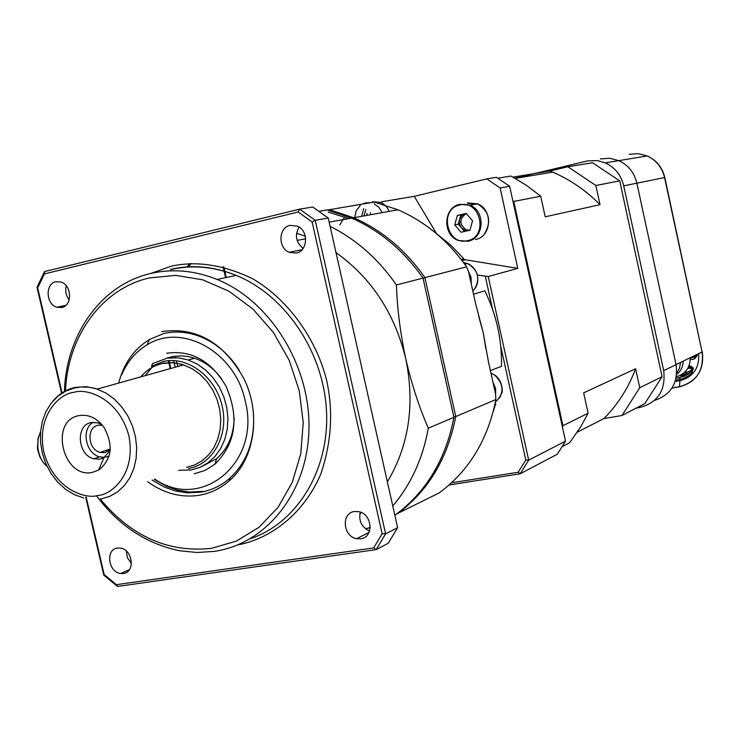 <?xml version="1.0" encoding="UTF-8"?>
<svg xmlns="http://www.w3.org/2000/svg" width="740" height="740" viewBox="0 0 740 740"><rect width="100%" height="100%" fill="white"/><g stroke="black" fill="none" stroke-linecap="round" stroke-linejoin="round"><path stroke-width="1.11" d="M683.177 361.166C683.048 366.698 680.874 371.119 676.656 374.403M680.504 362.461L679.542 368.159L676.749 373.108M636.317 408.045L640.035 407.407C658.036 402.403 665.917 390.147 663.678 370.638L623.718 185.842L636.881 183.178C634.31 172.633 628.297 165.122 618.844 160.645L609.686 158.258L600.316 158.924L609.686 158.258L618.844 160.645C628.297 165.122 634.31 172.633 636.881 183.178L676.064 364.626C678.312 382.867 671.134 394.799 654.521 400.414C671.134 394.799 678.312 382.867 676.064 364.626L702.084 351.972L664.557 177.582C662.087 167.453 656.288 160.238 647.158 155.937L638.296 153.661L629.222 154.318M623.718 185.842C621.091 175.103 614.977 167.444 605.376 162.874L597.439 160.608L587.902 160.839L514.957 178.22M577.219 432.216L603.951 418.544L621.989 415.492L644.762 403.651L662.096 376.716L619.722 180.856L592.49 162.745L567.867 166.759L549.968 171.023L512.987 177.119M621.989 415.492L639.749 387.751L635.623 368.742L583.666 392.857L588.115 413.244L562.918 425.685L513.764 201.428L540.699 196.202L526.279 185.25L510.979 176.037L497.844 178.174M639.749 387.751L662.096 376.716M540.699 196.202L545.195 216.792L600.02 204.675L595.857 185.49L619.722 180.856M562.326 446.525L569.439 442.825L570.966 440.883L580.854 426.527L588.115 413.244M595.857 185.49L567.867 166.759M562.382 426.804L562.918 425.685M513.764 201.428L512.792 200.605M600.02 204.675C586.052 190.495 570.263 179.654 552.651 172.133L549.968 171.023M603.951 418.544C617.808 404.567 628.371 387.964 635.623 368.742M690.549 367.373L688.774 366.319M693.167 356.31L695.452 356.819L696.173 355.431L695.739 355.061M676.351 376.743C685.508 373.95 690.143 367.604 690.263 357.725M685.823 371.055L686.119 372.627L683.566 373.238M692.77 369.806L692.048 372.627L691.225 371.369L691.604 369.907L692.77 369.806L692.483 368.437L691.308 368.539L690.614 367.438L691.604 369.907L691.373 368.566M691.345 371.221L688.413 373.931L684.315 376.309L676.046 378.279L679.764 377.641L679.681 379.463L683.64 378.381L688.182 376.003L692.048 372.627M679.866 375.541L686.165 374.264L689.957 372.646M671.92 388.149L679.44 386.844C696.618 382.016 704.156 370.398 702.084 351.972L664.825 177.535L636.881 183.178L676.064 364.626L663.678 370.638M692.797 369.945L693.232 368.89L692.834 370.222M691.641 370.24L686.119 372.627L686.211 374.218L690.013 372.562M687.617 368.575L691.114 368.021M693.232 368.862L693.047 367.873L692.399 368.132M693.88 355.968L695.461 356.819L694.592 357.133L694.518 358.946L690.272 359.714M690.272 357.892L694.629 357.106L690.272 357.92M686.165 374.264L683.732 374.838L679.792 377.622L686.054 375.421L691.252 371.314M150.729 273.476L171.467 266.141C196.803 260.637 223.933 264.874 252.849 278.86C289.895 300.579 317.173 341.316 326.738 380.813C333.416 411.579 331.418 442.705 320.753 474.183C303.844 513.773 270.526 538.868 237.845 544.89M221.686 378.954C214.304 368.853 205.276 361.943 194.611 358.225L188.228 359.992L178.423 357.818L167.083 358.151L152.597 363.59L151.469 366.272L163.864 361.351C188.034 356.005 215.728 376.993 222.185 406.177C229.002 435.296 212.815 464.535 188.413 468.503M290.089 225.349L297.591 226.181C308.858 230.825 307.868 251.064 296.333 253.052L289.164 252.312C277.778 247.909 278.443 227.504 290.089 225.349M55.824 281.727L61.041 282.023C71.937 285.178 72.52 305.694 61.79 307.498L56.814 307.239C45.861 304.269 45.038 283.67 55.824 281.727M117.466 548.062L120.379 548.081C132.802 549.422 135.476 572.427 123.349 573.491L120.694 573.482C108.225 572.371 105.265 549.284 117.466 548.062M354.497 511.516L358.882 511.701C372.516 514.143 374.014 537.61 360.648 538.812L356.643 538.683C342.907 536.555 341.011 512.894 354.497 511.516M64.445 391.432C65.999 334.795 101.121 284.715 150.646 273.495C172.457 268.454 194.611 270.442 217.116 279.461C270.267 300.949 310.402 365.495 308.95 428.978C307.794 492.535 266.233 544.02 214.267 551.393L197.118 552.493L179.839 550.773C146.622 544.048 118.807 525.696 96.404 495.707M461.094 259.37L463.767 258.704L461.889 260.406M468.069 270.609L471.065 277.25L471.25 283.92L475.663 303.9L483.211 332.649L488.502 362.101L492.905 382.007L495.606 388.435L495.606 395.289M360.195 205.563L356.18 210.835L354.654 217.579M362.434 204.055L365.486 202.89L370.574 202.695M65.518 390.85C67.673 336.395 101.741 288.665 149.36 277.935L175.722 275.363L202.723 279.822L228.938 291.209L252.951 309.052L273.411 332.473L289.155 360.241L299.275 390.831L303.224 422.549L300.81 453.657L292.226 482.443L278.018 507.39L259.046 527.25L236.393 541.107L211.298 548.377C168.258 552.873 131.202 536.38 100.131 498.899M147.639 481.731C163.882 493.432 181.041 497.946 199.134 495.291C210.363 493.377 220.4 488.557 229.233 480.824C254.689 459.151 261.47 413.725 243.821 378.529C223.517 342.259 196.128 326.627 161.653 331.613M152.126 480.075L164.289 487.04L175.306 490.944L187.303 492.868L200.707 492.174C211.603 490.305 221.343 485.625 229.918 478.114C246.799 462.343 254.68 441.132 253.533 414.502M239.371 370.37C228.706 353.591 215.026 342.102 198.32 335.886C186.841 331.844 175.519 331.011 164.354 333.379M121.749 374.671C127.335 361.601 135.772 351.667 147.066 344.858C181.818 322.335 235.394 352.018 245.273 401.191C261.285 462.648 201.169 511.691 154.79 479.095M163.762 333.509L149.397 339.558C133.912 349.114 123.682 363.608 118.705 383.052M194.213 473.804L205.202 470.363L215.044 464.1C235.838 443.408 239.482 417.434 225.987 386.188C211.029 360.741 191.235 349.77 166.611 353.257M201.354 466.755L216.552 458.698C227.92 448.745 233.785 435.12 234.164 417.813M194.611 358.225L188.117 356.541L181.587 355.857L173.549 356.403L167.518 357.91M152.19 367.132L145.123 375.661M188.228 359.992L197.275 364.117L205.655 370.111L213.055 377.761L219.197 386.77L223.822 396.807L226.782 407.5L227.939 418.433L227.273 429.191L224.803 439.375L220.631 448.607L214.924 456.534L207.912 462.879L199.856 467.421L191.059 470.011L178.645 470.289M348.281 218.467L347.782 218.809M92.361 472.388L98.559 470.15C111.897 459.485 113.692 445.193 103.933 427.267C96.986 418.072 88.735 414.178 79.199 415.584C49.025 420.209 62.715 479.067 92.361 472.388M101.963 424.732L98.18 422.929L91.446 422.485C75.378 424.686 77.311 454.934 93.712 458.791L99.928 459.151L103.942 457.69L110.158 450.272M105.783 457.181L109.085 456.09M110.214 449.606L104.738 452.695L100.02 452.427C87.699 449.495 86.312 426.814 98.383 425.176L102.398 425.241M93.24 422.272C80.956 428.765 85.516 453.5 99.576 456.83L104.497 457.357M38.48 436.665L37.425 447.672L37.768 450.068L39.877 456.913L43.299 462.491M40.571 431.605L38.045 438.654L37.796 447.312C38.915 455.896 42.032 462.278 47.129 466.478M339.743 224.96L344.683 217.079M449.134 484.977L520.155 473.785L557.257 454.249L565.517 441.142L509.657 186.286L496.466 177.313L486.818 178.876L414.243 196.322L436.609 233.738M154.272 479.279L166.417 486.236L177.424 490.13L189.412 492.045L202.797 491.351M366.772 215.405L367.012 213.287M509.657 186.286L500.12 187.96L486.818 178.876M223.11 266.872L225.561 277.667M370.407 212.685L370.37 214.767M381.849 202.991L381.72 201.779L414.243 196.322M463.092 259.379L517.769 268.37L488.243 276.519L477.476 275.095M500.12 187.96L517.769 268.37M451.557 482.785L518.166 472.259L520.155 473.785L528.684 460.123L565.517 441.142M518.166 472.259L525.788 460.03L528.684 460.123L488.243 276.519M223.859 267.066L226.237 277.519M463.767 258.704L450.734 245.143L436.322 233.535M492.599 309.403L485.329 276.399M525.788 460.03L500.758 346.403M495.162 403.245L495.754 403.559L495.032 403.864M493.34 411.135L495.754 403.559M492.905 382.007L495.513 393.837L495.865 399.545L455.738 416.555L424.908 277.611L466.57 266.844L468.624 272.024L471.25 283.92M490.38 370.601L501.47 366.3C502.053 339.984 496.512 314.833 484.829 290.848L473.507 294.15M382.201 212.639L378.954 207.367L374.19 203.815M396.631 513.958L439.181 492.914C468.993 470.881 487.891 439.754 495.865 399.545M466.57 266.844C448.125 240.694 425.269 221.676 397.981 209.809L374.394 202.057L327.515 210.012M189.551 263.514L187.1 267.131M168.396 360.676L170.219 368.64M397.103 513.597L397.38 513.847C428.155 490.999 447.608 458.569 455.738 416.555L453.796 416.731M423.077 278.351L424.908 277.611C405.696 250.185 381.951 230.233 353.674 217.754L329.235 209.596L328.949 210.363M44.557 271.562L44.446 273.902L37.675 287.897L37 287.194L44.557 271.562L299.635 209.152L312.789 207.024L328.255 218.041L315.249 220.326L312.141 222.009L298.174 212.001L299.635 209.152L315.249 220.326L385.605 533.855L376.151 549.616L373.672 547.896L382.136 533.78L385.605 533.855L397.621 527.657L388.232 543.252L376.151 549.616L117.493 586.45L103.785 575.137L104.155 574.545L116.439 584.683L117.493 586.45M373.672 547.896L116.439 584.683M312.141 222.009L382.136 533.78M44.446 273.902L298.174 212.001M104.155 574.545L86.201 497.141M62.031 392.894L37.675 287.897M191.105 263.44L188.589 267.038M169.025 360.63L170.82 368.464M348.716 218.642L328.292 212.056M369.575 530.987C361.546 527.12 358.456 520.831 360.306 512.117M131.452 563.399L127.437 557.793L126.253 550.976M103.785 575.137L85.738 497.317M61.587 393.19L37 287.194M69.19 299.857C65.953 295.63 64.991 290.959 66.304 285.834M303.141 248.372C295.935 242.378 294.585 235.265 299.108 227.032M394.818 515.133L395.493 514.79C426.305 491.915 445.785 459.429 453.925 417.332L428.312 428.183C419.099 407.074 411.597 383.995 405.798 358.956C400.405 333.888 397.288 309.228 396.418 284.974L423.021 278.101L453.925 417.332M423.021 278.101C403.772 250.61 379.99 230.621 351.667 218.115L327.191 209.938L319.116 211.288M328.255 218.041L397.621 527.657M365.56 528.804L370.213 527.444M368.862 528.12L370.222 527.12M392.764 505.966C410.996 484.441 422.845 458.513 428.312 428.183M396.418 284.974C378.371 259 356.273 239.446 330.105 226.311M359.844 513.828L361.361 512.543M387.362 481.86C408.943 445.61 415.085 404.641 405.798 358.956C394.818 313.538 371.545 278.074 335.988 252.553M305.333 236.245L296.574 233.202M466.367 213.573L465.293 213.74L466.302 213.508M465.293 213.74L461.704 215.756L459.586 219.456L460.872 214.767L465.293 213.74M459.586 219.456L459.475 223.869L461.427 227.809L458.3 224.146L459.586 219.456M464.535 231.454L461.427 227.809L464.609 230.122L468.3 230.603M461.039 232.249L454.758 224.877L457.329 215.47L466.219 213.407L472.536 220.798L469.928 230.233L461.039 232.249M458.3 224.146L454.758 224.877M460.872 214.767L457.329 215.47M466.274 213.583C459.142 218.679 459.087 224.09 466.089 229.798L469.641 230.297M175.408 356.134L175.75 357.624M176.472 360.778L177.785 366.522M689.014 365.726L691.058 366.319L690.614 367.438M694.518 358.946L697.348 355.459L696.173 355.431M698.653 353.646C699.559 367.983 693.315 376.975 679.921 380.619L675.167 381.452M675.565 380.184L679.681 379.463M691.058 366.319L692.483 368.437M688.293 367.364L689.393 367.17M692.631 369.168L692.686 368.03L691.586 366.772M679.44 386.844L679.921 380.619M679.93 375.513L683.732 374.838L683.852 373.191M495.384 402.116C504.329 393.661 504.19 384.726 494.968 375.291L490.953 373.191L495.079 375.263C503.598 381.368 502.414 393.976 501.887 392.552L499.555 398.028M472.823 291.079C477.032 286.926 478.567 281.746 477.42 275.521C475.968 269.776 472.684 265.789 467.55 263.551L463.536 262.598M464.757 264.263L467.55 263.551C478.16 269.832 480.491 278.388 474.543 289.211M384.449 204.804L380.638 202.436L372.461 201.733M186.526 467.375L194.713 464.951L202.214 460.706L208.736 454.776L214.036 447.376L217.902 438.764L220.178 429.274L220.779 419.238L219.678 409.054L216.903 399.101L212.574 389.749L206.839 381.368L199.929 374.264L192.113 368.696L182.188 364.394L173.123 362.748L162.708 363.46C154.022 365.357 146.714 369.834 140.776 376.873L141.525 376.003M52.808 401.21C58.913 393.911 66.424 389.305 75.35 387.371L86.256 386.687L95.765 388.519L106.209 393.199L114.45 399.221L121.758 406.898L127.835 415.936L132.46 425.99L135.457 436.693L136.697 447.626L136.142 458.375L133.829 468.531L129.842 477.726L124.348 485.607L117.558 491.897L109.733 496.374L101.167 498.89M73.824 392.376C86.173 387.899 118.733 397.75 128.889 435.906C136.41 474.525 110.963 495.143 97.717 495.513C85.118 499.463 53.613 488.899 43.799 451.9C36.269 414.456 60.477 393.273 73.824 392.376M363.692 208.634L361.675 216.321M365.819 209.457L364.043 215.895M465.21 259.796L462.038 260.591M478.715 316.313L483.211 332.649L485.977 349.141M250.379 538.702C296.731 523.171 329.383 470.621 326.525 411.496C323.833 352.407 285.474 295.297 236.19 275.41C213.962 266.567 192.067 264.633 170.487 269.619M459.688 205.026C438.635 209.106 446.84 246.179 467.55 240.648C488.807 236.819 480.538 199.199 459.688 205.026M467.967 241.258L458.504 240.509C442.317 235.135 443.26 207.32 459.818 204.296L470.011 205.239C485.875 211.159 484.247 238.539 467.967 241.258M467.8 203.509L476.541 204.009M475.469 239.538C491.638 236.828 493.266 209.679 477.513 203.824L467.393 202.89M605.376 162.874L647.158 155.937C656.482 160.201 662.374 167.406 664.825 177.535M172.735 356.55L172.975 357.596M173.65 360.556L175.177 367.243M552.651 172.133L515.234 178.368M671.994 388.038L679.616 386.715C696.83 381.637 704.406 370 702.325 351.796M691.613 366.781L693.038 367.863M377.835 202.908L380.638 202.436L383.736 204.157L386.974 207.329L389.24 211.381M163.272 363.09L173.447 362.6L183.687 364.866L97.338 389.036L89.068 387.205L80.836 387.002L74.444 387.982L65.61 391.192L57.739 396.363L51.106 403.282L45.926 411.69L42.374 421.254L40.571 431.642L40.571 442.464L42.365 453.315L45.908 463.795L51.069 473.526L57.692 482.138L65.555 489.288L74.389 494.662L83.833 498.002M229.918 478.114L229.233 480.824M147.066 344.858L149.397 339.558M216.552 458.698L215.044 464.1M103.942 457.69L98.559 470.15M110.251 449.032L100.02 452.427M99.576 456.83L93.712 458.791M179.293 490.583L177.174 491.406M171.088 269.24C192.511 264.439 214.212 266.502 236.19 275.41L217.116 279.461M397.981 209.809L353.674 217.754M369.001 532.439L356.643 538.683M129.38 569.698L120.694 573.482M65.842 305.361L56.814 307.239M302.031 249.732L289.164 252.312M351.667 218.115L329.171 222.148M305.713 238.78L297.138 240.417M484.238 234.247C491.813 221.76 489.575 211.621 477.513 203.824L470.011 205.239L459.743 204.351C443.112 207.431 442.372 235.366 458.504 240.509M466.089 229.798L464.609 230.122"/></g></svg>
